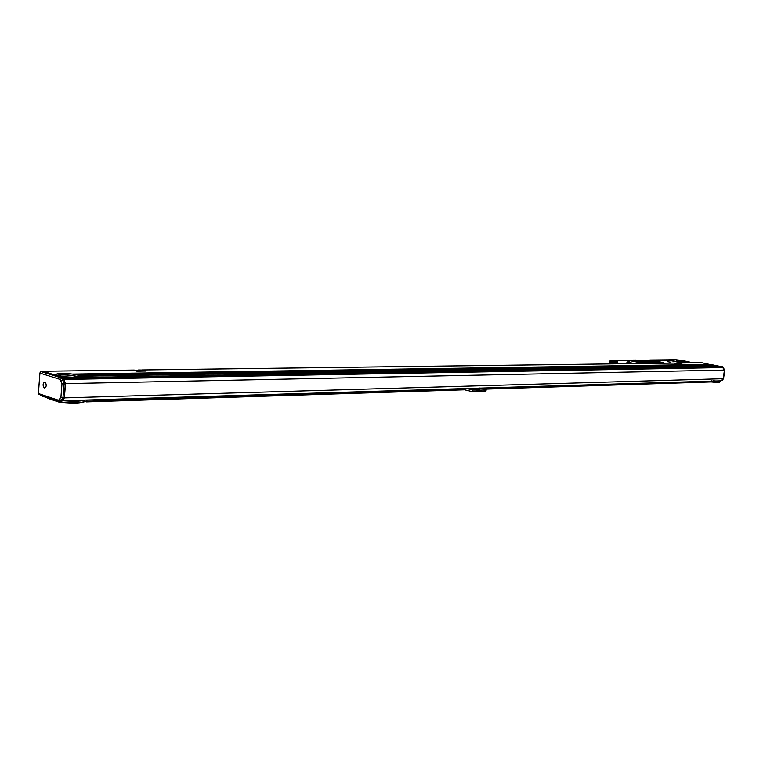 <?xml version="1.0" encoding="UTF-8"?>
<svg xmlns="http://www.w3.org/2000/svg" width="763" height="763" viewBox="0 0 763 763"><rect width="100%" height="100%" fill="white"/><g stroke="black" fill="none" stroke-linecap="round" stroke-linejoin="round"><path stroke-width="1.14" d="M649.733 363.121L650.763 363.007M649.838 360.002L669.008 359.812M639.756 360.098L636.18 360.117M682.504 362.978L668.989 360.317L652.842 360.47M652.365 363.369L653.681 363.35M650.81 362.921L641.225 361.042L640.138 360.737L640.224 360.126L641.311 360.422L641.225 361.042M651.812 360.279L669.017 360.098M669.008 360.165L652.107 360.327M635.503 360.088L648.912 362.616L649.914 363.379M668.979 360.355L669.552 359.707L675.017 359.65L681.13 360.327L689.094 361.881L690.048 362.32L689.847 362.883M654.997 363.331L655.064 362.797L641.311 360.422M644.115 363.474L650.973 363.379M631.011 360.727L630.104 360.212L632.537 360.718M635.541 360.584L644.554 362.368L635.522 360.689M634.759 360.594L643.772 362.377L634.74 360.699M633.977 360.594L642.99 362.387L633.958 360.699M633.195 360.603L642.208 362.396L633.176 360.708M648.769 361.395L652.88 361.347L652.775 362.129M652.88 361.347L658.202 362.311M676.733 361.09L680.577 361.042L680.482 361.776M684.535 361.996L685.842 361.977M684.592 361.586L680.577 361.042M651.716 362.997L653.014 363.178L651.707 363.054M690.916 362.501L692.175 362.683L690.906 362.559M683.419 362.969L683.486 362.444L670.362 360.517M640.224 360.126L652.031 360.317L663.114 362.559L662.627 363.236M667.434 361.7L670.82 362.206M626.423 363.35L627.072 362.425M626.547 363.35L626.852 362.73L626.347 363.36M622.236 363.751L624.382 363.732M629.551 363.188L631.478 363.636M629.818 363.655L623.028 363.398M609.446 361.443L610.4 360.517M610.266 360.517L611.783 360.622L612.25 361.633L617.582 361.576L612.393 362.034L617.668 361.786M609.275 363.684L609.275 361.614M609.589 363.922L609.332 361.843L610.753 360.832L612.06 362.053L611.764 363.894M612.498 361.414L617.515 361.576M612.384 361.223L617.41 361.366M612.25 361.042L617.286 361.176M612.107 360.88L617.153 360.994M611.945 360.746L617 360.832M611.783 360.622L616.838 360.689M611.602 360.527L616.657 360.575M611.411 360.451L616.466 360.479M611.22 360.403L616.266 360.403M611.029 360.374L616.056 360.355M610.638 360.394L615.836 360.327M612.327 361.824L617.591 361.767M612.393 362.034L617.649 361.967M617.725 362.015L612.727 362.072M612.431 362.244L617.696 362.177M617.763 362.253L612.775 362.311M612.46 362.454L617.725 362.387M617.782 362.492L612.794 362.549M612.47 362.663L617.734 362.606M617.782 362.73L612.794 362.787M612.46 362.883L617.725 362.816M617.763 362.969L612.775 363.026M612.431 363.093L617.696 363.035M617.725 363.198L612.727 363.255M612.393 363.302L617.649 363.236M617.658 363.426L612.67 363.484M612.327 363.503L617.591 363.436M610.944 363.512L610.457 363.035L610.982 361.805M609.856 363.035L610.791 361.624L611.325 363.331L610.524 363.703L609.856 363.035L610.457 363.035M609.999 361.986L610.591 361.977M630.763 360.727L616.638 360.537M631.402 363.636L628.35 363.369M629.79 360.184L628.989 360.422M655.732 362.339L658.917 362.101L651.659 361.023L648.455 361.261L655.732 362.339M658.717 362.291L651.659 361.023M649.113 361.052L651.631 361.29M683.543 362.005L686.547 361.796L679.413 360.727L676.39 360.947L683.543 362.005M686.328 361.958L679.413 360.727M676.991 360.756L679.375 360.985M637.553 363.56L639.89 362.816L640.634 363.522M655.064 362.797L662.694 362.702M669.056 359.859L670.4 360.222M683.486 362.444L689.924 362.368M663.066 363.226L663.104 362.663M133.659 370.074L42.871 371.257L52.905 374.366L56.023 374.328C58.122 373.183 63.596 373.107 72.456 374.08L703.763 364.495L714.387 365.334M701.693 362.73L710.363 364.6M145.857 371.047L136.806 371.2L145.933 370.961L142.757 370.055L138.494 369.998M142.748 370.894L133.897 370.055L136.806 371.2M138.132 370.131L142.853 370.789L139.391 370.952L138.141 370.15M681.578 363.789L677.496 363.808L681.645 363.722L676.667 363.045M674.406 363.159L677.496 363.808M72.456 374.08L77.664 375.091L79.6 376.254C77.645 377.418 72.151 377.504 63.129 376.521L60 376.579L63.911 377.79L64.254 379.354L63.682 379.182M78.503 376.808L77.712 376.531C70.186 374.862 63.243 374.433 56.872 375.234L55.575 375.491L60 376.579M55.747 375.253L57.606 375.501M53.124 374.585L56.843 375.138M54.059 374.728L56.348 374.967M53.21 374.461L56.042 374.7M54.898 374.995L55.441 375.158M40.63 394.919L40.954 395.673L47.506 397.857M710.782 364.647L711.488 364.743M711.869 364.8L712.499 364.895M712.852 364.952L713.443 365.048M713.767 365.105L714.302 365.2M716.467 365.677L717.22 365.668L716.524 365.801M717.02 365.839L79.59 376.254M717.191 365.897L722.075 366.583L63.911 377.79M64.254 379.354L722.399 367.537L722.075 366.583M715.894 366.421L705.308 365.029M77.063 374.929L706.796 365.382M75.957 374.671L706.023 365.229M74.64 374.414L705.327 365.067M73.086 374.166L704.716 364.905M133.706 370.313L136.815 371.066M674.339 363.188L680.062 363.589L676.495 363.131M142.156 369.969L674.349 363.093L677.506 363.722M704.688 364.848L74.106 374.328M705.298 365.01L75.499 374.576M705.994 365.162L76.681 374.833M706.757 365.324L77.664 375.091M62.576 376.531L59.695 376.483M59.152 376.312L62.48 376.436M60.983 376.283L58.837 376.216M58.303 376.045L60.906 376.178M59.648 376.025L57.988 375.949M57.444 375.777L59.581 375.921M58.522 375.768L57.139 375.682M56.596 375.52L58.474 375.663M78.055 376.903L77.082 376.541C69.862 374.957 63.31 374.557 57.425 375.358M57.568 375.406L56.29 375.425M56.328 374.871L54.593 374.9M56.042 374.595L53.744 374.633M86.944 401.195L464.829 389.283L464.276 389.807L86.41 401.872L87.039 400.089M84.846 401.367L86.41 401.872M711.402 380.823L710.792 381.939L484.953 389.149M722.17 366.736L724.43 370.084L65.523 383.627L63.777 379.421L65.332 383.999L64.254 397.437L62.328 400.527L61.05 400.565L62.976 397.475L64.054 384.027L62.652 379.84L63.93 379.812M722.447 367.184L64.302 378.782M710.658 366.002L79.61 376.159M79.543 375.987L710.601 365.944M709.561 365.849L79.457 375.882M79.228 375.711L709.514 365.792M708.56 365.696L79.056 375.615M78.703 375.444L708.522 365.63M707.644 365.544L78.455 375.348M77.969 375.186L707.597 365.477M715.589 366.412L705.68 365.096M676.543 363.054L678.784 363.608M680.081 363.665L678.765 363.693M720.997 380.823L62.061 400.756L61.345 401.681L60.067 401.729L58.579 400.241L38.417 393.536L39.943 372.935L40.639 371.467L41.908 371.447L63.243 378.086L63.777 379.421M711.307 381.51L483.065 388.71M464.829 389.283L464.925 388.424M721.426 380.518L723.219 378.696L64.378 397.876L62.528 400.842M85.055 400.146L84.96 401.271C81.46 402.95 73.486 403.207 61.059 402.025L60.411 402.54L47.478 398.229L47.564 397.227M84.292 400.165C80.563 401.309 73.916 401.51 64.33 400.785M84.855 401.357L84.302 401.777C81.069 403.551 73.095 403.799 60.411 402.54M720.51 380.537C720.758 381.157 718.269 381.233 713.043 380.775M720.434 381.586C720.167 382.177 717.115 382.168 711.259 381.548M479.879 387.966L486.222 389.445L485.564 391.047C483.628 391.82 479.04 391.972 471.811 391.514L464.343 389.74M486.088 390.627C484.076 391.371 479.488 391.524 472.326 391.085L471.811 391.514M472.326 391.085L472.469 389.893L466.107 388.386M65.523 383.627L64.378 397.876M724.43 370.084L723.219 378.696M40.01 373.117L60.248 379.449L61.965 378.105L63.243 378.086M486.222 389.445C484.219 390.189 479.631 390.332 472.469 389.893M479.87 389.302L475.454 389.159L479.87 389.302M722.942 367.07L722.284 366.755M722.771 366.745L722.094 366.621L723.524 367.814M720.94 380.918L720.339 381.033M720.043 381.881L719.938 381.958C719.652 382.54 716.619 382.521 710.839 381.901M720.348 380.985L720.901 380.527M62.242 400.527L61.135 400.556M60.248 379.449L60.916 381.128L62.652 379.84L61.965 378.105L40.639 371.467M38.417 393.536L38.16 394.099L38.846 394.328M58.579 400.241L59.447 399.106L61.05 400.565L60.363 400.422M43.701 387.394L44.712 388.043C46.324 387.118 46.619 385.363 45.608 382.788L44.588 382.139C42.986 383.064 42.69 384.819 43.701 387.394M632.661 360.718L629.98 360.785M648.912 362.616L640.243 362.721L630.209 360.746L640.243 362.721L641.254 363.512M635.989 360.079L629.742 360.146M634.702 363.598L627.415 362.148L629.713 360.842L632.603 360.708M691.574 362.854L690.019 362.578M651.058 362.94L653.118 363.102L651.058 362.94M690.296 362.454L692.26 362.606L690.296 362.454M626.852 362.73L629.551 361.004M630.562 363.646L628.96 363.484M701.817 362.73L678.069 363.035M722.857 367.575L63.854 379.44M65.332 383.999L61.994 383.808L60.916 381.128M59.447 399.106L60.916 397.256L64.254 397.437M60.067 401.729L60.964 400.565M722.942 366.898L724.402 370.284M722.485 380.098L723.572 378.429L724.707 370.274L723.372 367.747M724.831 370.265L723.257 378.438M720.749 381.023L721.369 380.518M60.916 397.256L61.994 383.808M690.038 362.415L692.26 362.606M629.609 363.188L628.388 363.35M635.751 360.06L629.494 360.117M689.971 362.883L690.048 362.349M701.76 362.73L677.992 363.035M674.358 363.083L142.023 369.96M133.725 370.065L42.804 371.247M78.446 376.788L78.541 375.625M720.367 380.871L720.291 381.414M38.331 393.66L39.943 372.935M58.846 400.985L38.16 394.099M723.686 378.41L722.418 380.146"/></g></svg>
